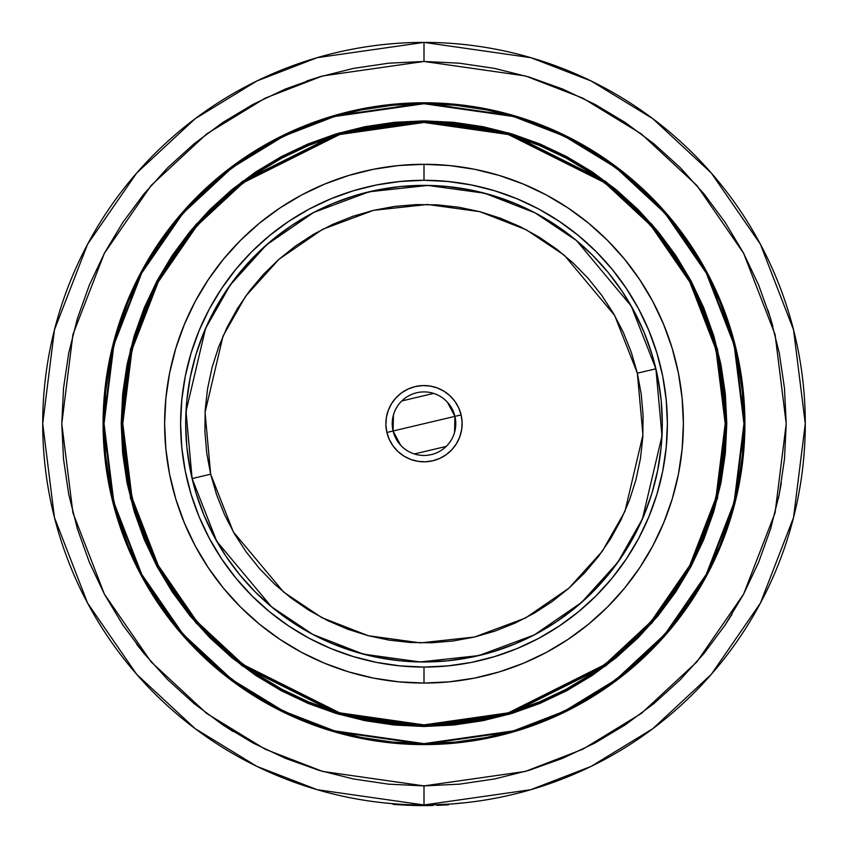 <?xml version="1.0" encoding="UTF-8"?>
<svg xmlns="http://www.w3.org/2000/svg" width="848" height="848" viewBox="0 0 848 848"><rect width="100%" height="100%" fill="white"/><g stroke="black" fill="none" stroke-linecap="round" stroke-linejoin="round"><path stroke-width="1.27" d="M431.346 804.89L432.883 804.858L432.279 805.505L422.59 805.6M432.162 805.515L419.643 805.579M424 683.064L424 667.069A243.387 243.387 0 0 1 180.613 423.682A243.387 243.387 0 0 1 424 180.295L424 164.3A259.382 259.382 0 0 0 164.618 423.682A259.382 259.382 0 0 0 424 683.064L449.419 681.813L474.604 678.082L499.292 671.892L523.258 663.316L546.271 652.441L568.107 639.35L588.554 624.192L607.412 607.094L624.51 588.236L639.668 567.789L652.759 545.953L663.634 522.94L672.21 498.974L678.4 474.286L682.131 449.101L683.382 423.682L682.131 398.263L678.4 373.078L672.21 348.39L663.634 324.424L652.759 301.411L639.668 279.575L624.51 259.128L607.412 240.27L588.554 223.172L568.107 208.014L546.271 194.923L523.258 184.048L499.292 175.472L474.604 169.282L449.419 165.551L424 164.3L398.581 165.551L373.396 169.282L348.708 175.472L324.742 184.048L301.729 194.923L279.893 208.014L259.446 223.172L240.588 240.27L223.49 259.128L208.332 279.575L195.241 301.411L184.366 324.424L175.79 348.39L169.6 373.078L165.869 398.263L164.618 423.682L165.869 449.101L169.6 474.286L175.79 498.974L184.366 522.94L195.241 545.953L208.332 567.789L223.49 588.236L240.588 607.094L259.446 624.192L279.893 639.35L301.729 652.441L324.742 663.316L348.708 671.892L373.396 678.082L398.581 681.813L424 683.064A259.382 259.382 0 0 0 683.382 423.682A259.382 259.382 0 0 0 424 164.3L424 180.295A243.387 243.387 0 0 1 667.387 423.682A243.387 243.387 0 0 1 424 667.069L424 683.064M424 724.892L339.656 712.85L243.27 664.652L197.054 621.743L158.226 565.425L132.055 497.829L122.79 423.682L132.055 349.535L158.226 281.939L197.054 225.621L243.27 182.712L339.656 134.514L424 122.472L424 121.836L339.486 133.91L242.888 182.203L196.577 225.208L157.664 281.631L131.44 349.376L122.154 423.682L131.44 497.988L157.664 565.733L196.577 622.156L242.888 665.161L339.486 713.454L424 725.528L424 724.892L424 725.528A301.846 301.846 0 0 1 122.154 423.682A301.846 301.846 0 0 1 424 121.836L394.415 123.289L365.117 127.635L336.38 134.832L308.492 144.807L281.706 157.474L256.297 172.706L232.511 190.355L210.558 210.24L190.673 232.193L173.024 255.979L157.792 281.388L145.125 308.174L135.15 336.062L127.953 364.799L123.607 394.097L122.154 423.682L123.607 453.267L127.953 482.565L135.15 511.302L145.125 539.19L157.792 565.976L173.024 591.385L190.673 615.171L210.558 637.124L232.511 657.009L256.297 674.658L281.706 689.89L308.492 702.557L336.38 712.532L365.117 719.729L394.415 724.075L424 725.528L453.585 724.075L482.883 719.729L511.62 712.532L539.508 702.557L566.294 689.89L591.703 674.658L615.489 657.009L637.442 637.124L657.327 615.171L674.976 591.385L690.208 565.976L702.875 539.19L712.85 511.302L720.047 482.565L724.393 453.267L725.846 423.682L724.393 394.097L720.047 364.799L712.85 336.062L702.875 308.174L690.208 281.388L674.976 255.979L657.327 232.193L637.442 210.24L615.489 190.355L591.703 172.706L566.294 157.474L539.508 144.807L511.62 134.832L482.883 127.635L453.585 123.289L424 121.836A301.846 301.846 0 0 1 725.846 423.682A301.846 301.846 0 0 1 424 725.528L508.514 713.454L605.112 665.161L651.423 622.156L690.336 565.733L716.56 497.988L725.846 423.682L716.56 349.376L690.336 281.631L651.423 225.208L605.112 182.203L508.514 133.91L424 121.836L424 122.472L508.344 134.514L604.73 182.712L650.946 225.621L689.774 281.939L715.945 349.535L725.21 423.682L715.945 497.829L689.774 565.425L650.946 621.743L604.73 664.652L508.344 712.85L424 724.892L394.479 723.439L365.234 719.104L336.561 711.928L308.736 701.964L282.013 689.329L256.658 674.128L232.914 656.522L211.014 636.668L191.16 614.768L173.554 591.024L158.353 565.669L145.718 538.946L135.754 511.121L128.578 482.448L124.243 453.203L122.79 423.682L124.243 394.161L128.578 364.916L135.754 336.243L145.718 308.418L158.353 281.695L173.554 256.34L191.16 232.596L211.014 210.696L232.914 190.842L256.658 173.236L282.013 158.035L308.736 145.4L336.561 135.436L365.234 128.26L394.479 123.925L424 122.472L453.521 123.925L482.766 128.26L511.439 135.436L539.264 145.4L565.987 158.035L591.342 173.236L615.086 190.842L636.986 210.696L656.84 232.596L674.446 256.34L689.647 281.695L702.282 308.418L712.246 336.243L719.422 364.916L723.757 394.161L725.21 423.682L723.757 453.203L719.422 482.448L712.246 511.121L702.282 538.946L689.647 565.669L674.446 591.024L656.84 614.768L636.986 636.668L615.086 656.522L591.342 674.128L565.987 689.329L539.264 701.964L511.439 711.928L482.766 719.104L453.521 723.439L424 724.892M394.352 122.971L424 121.518A302.164 302.164 0 0 1 726.164 423.682A302.164 302.164 0 0 1 424 725.846L339.391 713.762L242.698 665.415L196.344 622.368L157.378 565.881L131.133 498.062L121.836 423.682L131.133 349.302L157.378 281.483L196.344 224.996L242.698 181.949L339.391 133.602L424 121.518L424 120.882L339.211 132.988L242.316 181.44L195.867 224.582L156.827 281.186L130.518 349.143L121.2 423.682L130.518 498.221L156.827 566.178L195.867 622.782L242.316 665.924L339.211 714.376L424 726.482L424 725.846L424 726.482L453.68 725.029L483.074 720.662L511.895 713.444L539.879 703.437L566.74 690.728L592.233 675.453L616.093 657.751L638.109 637.791L658.069 615.775L675.771 591.915L691.046 566.422L703.755 539.561L713.762 511.577L720.98 482.756L725.347 453.362L726.8 423.682L725.347 394.002L720.98 364.608L713.762 335.787L703.755 307.803L691.046 280.942L675.771 255.449L658.069 231.589L638.109 209.573L616.093 189.613L592.233 171.911L566.74 156.636L539.879 143.927L511.895 133.92L483.074 126.702L453.68 122.335L424 120.882L394.32 122.335L364.926 126.702L336.105 133.92L308.121 143.927L281.26 156.636L255.767 171.911L231.907 189.613L209.891 209.573L189.931 231.589L172.229 255.449L156.954 280.942L144.245 307.803L134.238 335.787L127.02 364.608L122.653 394.002L121.2 423.682L122.653 453.362L127.02 482.756L134.238 511.577L144.245 539.561L156.954 566.422L172.229 591.915L189.931 615.775L209.891 637.791L231.907 657.751L255.767 675.453L281.26 690.728L308.121 703.437L336.105 713.444L364.926 720.662L394.32 725.029L424 726.482L508.789 714.376L605.684 665.924L652.133 622.782L691.173 566.178L717.482 498.221L726.8 423.682L717.482 349.143L691.173 281.186L652.133 224.582L605.684 181.44L508.789 132.988L424 120.882L424 121.518L508.609 133.602L605.302 181.949L651.656 224.996L690.622 281.483L716.867 349.302L726.164 423.682L716.867 498.062L690.622 565.881L651.656 622.368L605.302 665.415L508.609 713.762L424 725.846A302.164 302.164 0 0 1 121.836 423.682A302.164 302.164 0 0 1 424 121.518L453.616 122.971M424 743.643L334.409 730.838L283.794 711.281L232.023 679.651L182.935 634.071L141.68 574.255L113.886 502.44L104.039 423.682L113.886 344.924L141.68 273.109L182.935 213.293L232.023 167.713L283.794 136.083L334.409 116.526L424 103.721L424 103.085L334.229 115.911L283.518 135.51L231.642 167.204L182.458 212.88L141.118 272.812L113.272 344.765L103.403 423.682L113.272 502.599L141.118 574.552L182.458 634.484L231.642 680.16L283.518 711.854L334.229 731.453L424 744.279L424 743.643L424 744.279A320.597 320.597 0 0 1 103.403 423.682A320.597 320.597 0 0 1 424 103.085L392.571 104.633L361.46 109.244L330.932 116.897L301.316 127.486L272.876 140.938L245.888 157.113L220.618 175.854L197.308 196.99L176.172 220.3L157.431 245.57L141.256 272.558L127.804 300.998L117.215 330.614L109.562 361.142L104.951 392.253L103.403 423.682L104.951 455.111L109.562 486.222L117.215 516.75L127.804 546.366L141.256 574.806L157.431 601.794L176.172 627.064L197.308 650.374L220.618 671.51L245.888 690.251L272.876 706.426L301.316 719.878L330.932 730.467L361.46 738.12L392.571 742.731L424 744.279L455.429 742.731L486.54 738.12L517.068 730.467L546.684 719.878L575.124 706.426L602.112 690.251L627.382 671.51L650.692 650.374L671.828 627.064L690.569 601.794L706.744 574.806L720.196 546.366L730.785 516.75L738.438 486.222L743.049 455.111L744.597 423.682L743.049 392.253L738.438 361.142L730.785 330.614L720.196 300.998L706.744 272.558L690.569 245.57L671.828 220.3L650.692 196.99L627.382 175.854L602.112 157.113L575.124 140.938L546.684 127.486L517.068 116.897L486.54 109.244L455.429 104.633L424 103.085A320.597 320.597 0 0 1 744.597 423.682A320.597 320.597 0 0 1 424 744.279L513.771 731.453L564.482 711.854L616.358 680.16L665.542 634.484L706.882 574.552L734.728 502.599L744.597 423.682L734.728 344.765L706.882 272.812L665.542 212.88L616.358 167.204L564.482 135.51L513.771 115.911L424 103.085L424 103.721L513.591 116.526L564.206 136.083L615.977 167.713L665.065 213.293L706.32 273.109L734.114 344.924L743.961 423.682L734.114 502.44L706.32 574.255L665.065 634.071L615.977 679.651L564.206 711.281L513.591 730.838L424 743.643L392.635 742.095L361.577 737.495L331.123 729.863L301.559 719.284L273.173 705.865L246.238 689.721L221.021 671.012L197.754 649.928L176.67 626.661L157.961 601.444L141.817 574.509L128.398 546.123L117.819 516.559L110.187 486.105L105.587 455.047L104.039 423.682L105.587 392.317L110.187 361.259L117.819 330.805L128.398 301.241L141.817 272.855L157.961 245.92L176.67 220.703L197.754 197.436L221.021 176.352L246.238 157.643L273.173 141.499L301.559 128.08L331.123 117.501L361.577 109.869L392.635 105.269L424 103.721L455.365 105.269L486.423 109.869L516.877 117.501L546.441 128.08L574.827 141.499L601.762 157.643L626.979 176.352L650.246 197.436L671.33 220.703L690.039 245.92L706.183 272.855L719.602 301.241L730.181 330.805L737.813 361.259L742.413 392.317L743.961 423.682L742.413 455.047L737.813 486.105L730.181 516.559L719.602 546.123L706.183 574.509L690.039 601.444L671.33 626.661L650.246 649.928L626.979 671.012L601.762 689.721L574.827 705.865L546.441 719.284L516.877 729.863L486.423 737.495L455.365 742.095L424 743.643M424 102.767A320.915 320.915 0 0 1 744.915 423.682A320.915 320.915 0 0 1 424 744.597L455.45 743.049L486.604 738.428L517.153 730.775L546.812 720.164L575.273 706.702L602.292 690.516L627.584 671.754L650.914 650.596L672.072 627.266L690.834 601.974L707.02 574.955L720.482 546.494L731.093 516.835L738.746 486.286L743.367 455.132L744.915 423.682L743.367 392.232L738.746 361.078L731.093 330.529L720.482 300.87L707.02 272.409L690.834 245.39L672.072 220.098L650.914 196.768L627.584 175.61L602.292 156.848L575.273 140.662L546.812 127.2L517.153 116.589L486.604 108.936L455.45 104.315L424 102.767L392.55 104.315L361.396 108.936L330.847 116.589L301.188 127.2L272.727 140.662L245.708 156.848L220.416 175.61L197.086 196.768L175.928 220.098L157.166 245.39L140.98 272.409L127.518 300.87L116.907 330.529L109.254 361.078L104.633 392.232L103.085 423.682L104.633 455.132L109.254 486.286L116.907 516.835L127.518 546.494L140.98 574.955L157.166 601.974L175.928 627.266L197.086 650.596L220.416 671.754L245.708 690.516L272.727 706.702L301.188 720.164L330.847 730.775L361.396 738.428L392.55 743.049L424 744.597A320.915 320.915 0 0 1 103.085 423.682A320.915 320.915 0 0 1 424 102.767M424 42.4A381.282 381.282 0 0 1 805.282 423.682A381.282 381.282 0 0 1 424 804.964L530.763 789.711L591.077 766.412L652.769 728.708L711.271 674.393L760.423 603.108L793.548 517.534L805.282 423.682L793.548 329.83L760.423 244.256L711.271 172.971L652.769 118.656L591.077 80.952L530.763 57.653L424 42.4L424 61.459L525.421 75.949L582.724 98.092L641.332 133.91L696.908 185.511L743.601 253.223L775.072 334.525L786.213 423.682L775.072 512.839L743.601 594.141L696.908 661.853L641.332 713.454L582.724 749.272L525.421 771.415L424 785.895L322.579 771.415L265.276 749.272L206.668 713.454L151.092 661.853L104.399 594.141L72.928 512.839L61.787 423.682L72.928 334.525L104.399 253.223L151.092 185.511L206.668 133.91L265.276 98.092L322.579 75.949L424 61.459L424 42.4L317.237 57.653L256.923 80.952L195.231 118.656L136.729 172.971L87.577 244.256L54.452 329.83L42.718 423.682L54.452 517.534L87.577 603.108L136.729 674.393L195.231 728.708L256.923 766.412L317.237 789.711L424 804.964L424 785.895L424 804.964A381.282 381.282 0 0 1 42.718 423.682A381.282 381.282 0 0 1 424 42.4L424 58.289M394.585 803.83L384.197 802.876M397.606 804.052L396.334 803.957M395.475 803.893L394.861 803.851M402.312 804.349L401.782 804.317M400.669 804.254L399.556 804.18M399.026 804.148L397.691 804.052M405.991 804.54L405.217 804.498M452.673 803.883L465.255 802.727M432.31 804.869L432.872 804.858M432.893 804.858L451.178 803.999M437.367 804.731L439.02 804.667M429.523 804.922L428.728 804.932M384.027 802.865L377.901 802.166M233.126 731.527L221.763 724.181M144.573 654.158L136.751 644.332M306.7 80.984L320.83 76.468M767.981 310.177L772.761 325.865M781.358 482.809L778.4 498.539M732.015 614.291L724.287 626.237M426.29 804.953L424.011 804.964L424 789.075M424 61.459L459.499 63.208L494.67 68.423L529.141 77.062L562.616 89.04L594.745 104.23L625.241 122.504L653.787 143.683L680.128 167.554L703.999 193.895L725.178 222.441L743.452 252.937L758.642 285.066L770.62 318.541L779.259 353.012L784.474 388.183L786.213 423.682L784.474 459.181L779.259 494.352L770.62 528.823L758.642 562.298L743.452 594.427L725.178 624.923L703.999 653.469L680.128 679.81L653.787 703.681L625.241 724.86L594.745 743.134L562.616 758.324L529.141 770.302L494.67 778.941L459.499 784.156L424 785.895L388.501 784.156L353.33 778.941L318.859 770.302L285.384 758.324L253.255 743.134L222.759 724.86L194.213 703.681L167.872 679.81L144.001 653.469L122.822 624.923L104.548 594.427L89.358 562.298L77.38 528.823L68.741 494.352L63.526 459.181L61.787 423.682L63.526 388.183L68.741 353.012L77.38 318.541L89.358 285.066L104.548 252.937L122.822 222.441L144.001 193.895L167.872 167.554L194.213 143.683L222.759 122.504L253.255 104.23L285.384 89.04L318.859 77.062L353.33 68.423L388.501 63.208L424 61.459M455.45 104.315L456.415 104.41M575.273 140.662L602.292 156.848M743.272 391.267L743.367 392.232M743.367 455.132L743.272 456.097M707.02 574.955L690.834 601.974M456.415 742.954L455.45 743.049M392.55 743.049L391.585 742.954M272.727 706.702L245.708 690.516M104.728 456.097L104.633 455.132M104.633 392.232L104.728 391.267M140.98 272.409L157.166 245.39M391.585 104.41L392.55 104.315M657.582 231.992L675.358 255.979M724.711 453.298L720.355 482.629M615.69 657.264L591.872 674.923M453.648 724.393L424 725.846L394.384 724.393M190.418 615.372L172.642 591.385M123.289 394.066L127.645 364.735M232.31 190.1L256.128 172.441M424 180.295L447.861 181.472L471.477 184.97L494.649 190.779L517.142 198.824L538.734 209.032L559.214 221.317L578.4 235.543L596.102 251.58L612.139 269.282L626.365 288.468L638.65 308.948L648.858 330.54L656.903 353.033L662.712 376.205L666.21 399.821L667.387 423.682L666.21 447.543L662.712 471.159L656.903 494.331L648.858 516.824L638.65 538.416L626.365 558.896L612.139 578.082L596.102 595.784L578.4 611.821L559.214 626.047L538.734 638.332L517.142 648.54L494.649 656.585L471.477 662.394L447.861 665.892L424 667.069L400.139 665.892L376.523 662.394L353.351 656.585L330.858 648.54L309.266 638.332L288.786 626.047L269.6 611.821L251.898 595.784L235.861 578.082L221.635 558.896L209.35 538.416L199.142 516.824L191.097 494.331L185.288 471.159L181.79 447.543L180.613 423.682L181.79 399.821L185.288 376.205L191.097 353.033L199.142 330.54L209.35 308.948L221.635 288.468L235.861 269.282L251.898 251.58L269.6 235.543L288.786 221.317L309.266 209.032L330.858 198.824L353.351 190.779L376.523 184.97L400.139 181.472L424 180.295M424 661.981L447.362 660.836L470.492 657.401L493.176 651.72L515.192 643.844L536.339 633.848L556.394 621.817L575.177 607.889L592.508 592.19L608.207 574.859L622.135 556.076L634.166 536.021L644.162 514.874L652.038 492.858L657.719 470.174L661.154 447.044L662.299 423.682L661.154 400.32L657.719 377.19L652.038 354.506L644.162 332.49L634.166 311.343L622.135 291.288L608.207 272.505L592.508 255.174L575.177 239.475L556.394 225.547L536.339 213.516L515.192 203.52L493.176 195.644L470.492 189.963L447.362 186.528L424 185.383L400.638 186.528L377.508 189.963L354.824 195.644L332.808 203.52L311.661 213.516L291.606 225.547L272.823 239.475L255.492 255.174L239.793 272.505L225.865 291.288L213.834 311.343L203.838 332.49L195.962 354.506L190.281 377.19L186.846 400.32L185.701 423.682L186.846 447.044L190.281 470.174L195.962 492.858L203.838 514.874L213.834 536.021L225.865 556.076L239.793 574.859L255.492 592.19L272.823 607.889L291.606 621.817L311.661 633.848L332.808 643.844L354.824 651.72L377.508 657.401L400.638 660.836L424 661.981M424 725.528L438.808 725.167M725.846 423.682L725.485 408.874M424 121.836L409.192 122.197M122.154 423.682L122.515 438.49M395.804 804.561L393.292 803.724M398.984 804.784L395.931 804.572M415.234 805.505L406.362 805.197L415.234 805.505M448.518 804.816L448.475 804.18L448.518 804.816L436.89 805.377L436.868 804.741L436.89 805.377L448.518 804.816M413.835 805.462L424 805.6L413.835 805.462M413.601 805.462L401.92 804.964L413.601 805.462M394.415 804.455L395.624 804.54M395.656 803.904L394.394 803.809M424.053 805.6L393.695 804.392L393.101 803.713L393.695 804.392L393.037 804.339L394.267 804.445M424.233 805.6L424.233 804.964M430.487 805.547L431.038 805.536M432.893 805.494L431.229 805.526M430.254 805.547L424.456 805.6M421.445 805.589L420.746 805.589M420.11 805.579L397.362 804.667M423.894 805.6L432.279 805.505L433.021 804.858L433.031 805.494M419.898 805.579L415.764 805.515M396.005 804.572L393.037 804.339L393.09 803.713M396.853 804.635L400.457 804.869M397.118 804.657L396.408 804.604M396.27 804.593L395.253 804.519M419.855 805.579L422.442 805.6M424 805.6L423.004 805.6L423.014 804.964L423.004 805.6L393.695 804.392M400.585 445.158L393.08 430.996L454.92 416.368L454.56 432.374M446.196 446.419L414.354 453.956M447.415 402.206L454.92 416.368A31.768 31.768 0 0 1 431.314 454.602A31.768 31.768 0 0 1 393.08 430.996A31.768 31.768 0 0 0 431.314 454.602A31.768 31.768 0 0 0 454.92 416.368L461.1 414.895A38.128 38.128 0 0 1 432.787 460.782A38.128 38.128 0 0 1 386.9 432.469L393.08 430.996L386.9 432.469L389.327 439.54L393.08 445.995L398.03 451.602L403.977 456.129L410.686 459.415L417.916 461.323L425.378 461.789L432.787 460.782L439.858 458.355L446.313 454.602L451.92 449.652L456.447 443.705L459.733 436.996L461.641 429.766L462.107 422.304L461.1 414.895L458.673 407.824L454.92 401.369L449.97 395.762L444.023 391.235L437.314 387.949L430.084 386.041L422.622 385.575L415.213 386.582L408.142 389.009L401.687 392.762L396.08 397.712L391.553 403.659L388.267 410.368L386.359 417.598L385.893 425.06L386.9 432.469A38.128 38.128 0 0 1 415.213 386.582A38.128 38.128 0 0 1 461.1 414.895L454.92 416.368A31.768 31.768 0 0 0 416.686 392.762A31.768 31.768 0 0 0 393.08 430.996A31.768 31.768 0 0 1 416.686 392.762A31.768 31.768 0 0 1 454.92 416.368L393.08 430.996L393.44 414.99M210.654 474.18L205.057 412.425L223.024 336.073L245.676 296.153L279.045 259.202L322.537 229.331L373.502 210.336L427.572 204.474L479.841 211.671L526.226 229.744L564.376 255.28L614.673 315.467L637.346 373.184L655.896 368.795L631.251 306.054L576.576 240.631L535.12 212.88L484.696 193.238L427.88 185.415L369.113 191.786L313.718 212.435L266.442 244.902L230.168 285.066L205.555 328.462L186.009 411.45L192.104 478.569L210.654 474.18L192.104 478.569A238.299 238.299 0 0 1 369.113 191.786A238.299 238.299 0 0 1 655.896 368.795A238.299 238.299 0 0 1 478.887 655.578A238.299 238.299 0 0 1 192.104 478.569L216.749 541.31L271.424 606.733L312.88 634.484L363.304 654.126L420.12 661.949L478.887 655.578L534.282 634.929L581.558 602.462L617.832 562.298L642.445 518.902L661.991 435.914L655.896 368.795L637.346 373.184L642.943 434.939L624.976 511.291L602.324 551.211L568.955 588.162L525.463 618.033L474.498 637.028L420.428 642.89L368.159 635.693L321.774 617.62L283.624 592.084L233.327 531.897L210.654 474.18L206.732 453.033L204.909 431.59L205.184 410.082L207.569 388.691L212.042 367.65L218.561 347.15L227.052 327.381L237.44 308.534L249.619 290.8L263.484 274.349L278.897 259.34L295.698 245.909L313.749 234.186L332.851 224.296L352.832 216.314L373.502 210.336L394.649 206.414L416.092 204.591L437.6 204.866L458.991 207.251L480.032 211.724L500.532 218.243L520.301 226.734L539.148 237.122L556.882 249.301L573.333 263.166L588.342 278.579L601.773 295.38L613.496 313.431L623.386 332.533L631.368 352.514L637.346 373.184L641.268 394.331L643.091 415.774L642.816 437.282L640.431 458.673L635.958 479.714L629.439 500.214L620.948 519.983L610.56 538.83L598.381 556.564L584.516 573.015L569.103 588.024L552.302 601.455L534.251 613.178L515.149 623.068L495.168 631.05L474.498 637.028L453.351 640.95L431.908 642.773L410.4 642.498L389.009 640.113L367.968 635.64L347.468 629.121L327.699 620.63L308.852 610.242L291.118 598.063L274.667 584.198L259.658 568.785L246.227 551.984L234.504 533.933L224.614 514.831L216.632 494.85L210.654 474.18M715.436 345.104L718.934 359.467M721.733 374.021L723.81 388.67M725.167 403.447L725.803 418.234M725.708 433.052L724.881 447.839M723.333 462.584L721.065 477.212M718.076 491.734L715.839 500.765M715.807 500.892L714.387 506.076M709.977 520.259L704.911 534.145M699.155 547.797L692.731 561.143M685.661 574.17L677.965 586.827M669.634 599.112L660.751 610.931M651.253 622.347L641.258 633.233M630.689 643.664L623.831 649.907M623.789 649.95L619.676 653.522M608.154 662.85L596.197 671.595M583.795 679.767L571.075 687.272M557.952 694.183L544.533 700.416M530.795 706.013L516.824 710.9M502.578 715.118L488.215 718.616M473.661 721.415L459.012 723.492M444.235 724.849L429.448 725.485M414.63 725.39L399.843 724.563M385.098 723.015L370.47 720.747M355.948 717.758L346.917 715.521M346.79 715.489L341.606 714.069M327.423 709.659L318.912 706.649M318.625 706.543L313.537 704.593M299.885 698.837L286.539 692.413M273.512 685.343L260.855 677.647M248.57 669.316L236.751 660.433M225.335 650.935L214.449 640.94M204.018 630.371L197.775 623.513M197.563 623.28L194.16 619.358M184.832 607.836L176.087 595.879M167.915 583.477L160.41 570.757M153.499 557.634L147.266 544.215M141.669 530.477L136.782 516.506M132.564 502.26L129.066 487.897M126.267 473.343L124.19 458.694M122.833 443.917L122.197 429.13M122.292 414.312L123.119 399.525M124.667 384.78L126.935 370.152M129.924 355.63L132.161 346.599M132.193 346.472L133.613 341.288M138.023 327.105L143.089 313.219M148.845 299.567L155.269 286.221M162.339 273.194L170.035 260.537M178.366 248.252L187.249 236.433M196.747 225.017L206.742 214.131M217.311 203.7L224.169 197.457M224.211 197.414L228.324 193.842M239.846 184.514L251.803 175.769M264.205 167.597L276.925 160.092M290.048 153.181L303.467 146.948M317.205 141.351L331.176 136.464M345.422 132.246L359.785 128.748M374.339 125.949L388.988 123.872M403.765 122.515L418.552 121.879M433.37 121.974L448.157 122.801M462.902 124.349L477.53 126.617M492.052 129.606L501.083 131.843M501.21 131.875L506.394 133.295M520.577 137.705L529.088 140.715M529.375 140.821L534.463 142.771M548.115 148.527L561.461 154.951M574.488 162.021L587.145 169.717M599.43 178.048L611.249 186.931M622.665 196.429L633.551 206.424M643.982 216.993L650.225 223.851M650.437 224.084L653.84 228.006M663.168 239.528L671.913 251.485M680.085 263.887L687.59 276.607M694.501 289.73L700.734 303.149M706.331 316.887L711.218 330.858M192.136 478.675L193.927 485.745M197.245 496.96L198.58 500.967M198.623 501.104L201.114 507.994M205.523 518.828L210.452 529.438M215.901 539.794L217.798 543.133M218.222 543.854L221.847 549.864M228.282 559.627L230.529 562.818M230.762 563.136L235.182 569.072M242.549 578.156L250.34 586.869M258.566 595.201L261.682 598.158M261.809 598.275L267.173 603.108M276.172 610.592L279.564 613.221M279.882 613.464L285.522 617.62M295.199 624.181L298.337 626.153M299.344 626.778L305.195 630.255M315.477 635.841L319.325 637.76M319.558 637.876L326.014 640.908M336.794 645.455L347.775 649.462M358.958 652.939L370.279 655.843M381.738 658.207L393.292 659.998M404.92 661.217L416.601 661.864M428.293 661.949L439.985 661.451M451.634 660.38L455.832 659.85M455.97 659.829L463.209 658.737M474.7 656.532L478.791 655.599M478.993 655.546L486.063 653.755M497.278 650.437L501.285 649.102M501.422 649.059L508.312 646.568M519.146 642.159L529.756 637.23M540.112 631.781L543.844 629.651M544.151 629.47L550.182 625.835M559.945 619.4L569.39 612.5M578.474 605.133L587.187 597.342M595.519 589.116L603.426 580.509M610.91 571.51L613.284 568.457M613.539 568.118L617.938 562.16M624.499 552.483L630.573 542.487M636.159 532.205L637.908 528.707M638.078 528.357L641.226 521.668M645.773 510.888L649.78 499.907M653.257 488.724L656.161 477.403M658.525 465.944L660.316 454.39M661.535 442.762L662.182 431.081M662.267 419.389L661.769 407.697M660.698 396.048L660.168 391.85M660.147 391.712L659.055 384.462M656.85 372.982L655.917 368.891M655.864 368.689L654.073 361.619M650.755 350.404L649.42 346.397M649.377 346.26L646.886 339.37M642.477 328.536L637.548 317.926M632.099 307.57L630.202 304.231M629.778 303.51L626.153 297.5M619.718 287.737L617.471 284.546M617.238 284.228L612.818 278.292M605.451 269.208L597.66 260.495M589.434 252.163L586.318 249.206M586.191 249.089L580.827 244.256M571.828 236.772L568.436 234.143M568.118 233.9L562.478 229.744M552.801 223.183L549.663 221.201M548.656 220.586L542.805 217.109M532.523 211.523L528.675 209.604M528.442 209.488L521.986 206.456M511.206 201.909L500.225 197.902M489.042 194.425L477.721 191.521M466.262 189.157L454.708 187.366M443.08 186.147L431.399 185.5M419.707 185.415L408.015 185.913M396.366 186.984L392.168 187.514M392.03 187.535L384.78 188.627M373.3 190.832L369.209 191.765M369.007 191.818L361.937 193.609M350.722 196.927L346.715 198.262M346.578 198.305L339.688 200.796M328.854 205.205L318.244 210.134M307.888 215.583L304.156 217.713M303.849 217.894L297.818 221.529M288.055 227.964L278.61 234.864M269.526 242.231L260.813 250.022M252.481 258.248L244.574 266.855M237.09 275.854L234.716 278.907M234.461 279.246L230.062 285.204M223.501 294.881L217.427 304.877M211.841 315.159L210.092 318.657M209.922 319.007L206.774 325.696M202.227 336.476L198.22 347.457M194.743 358.64L191.839 369.961M189.475 381.42L187.684 392.974M186.465 404.602L185.818 416.283M185.733 427.975L186.231 439.667M187.302 451.316L187.832 455.514M187.853 455.652L188.945 462.902M191.15 474.382L192.083 478.473M401.804 400.945L433.646 393.408"/></g></svg>
